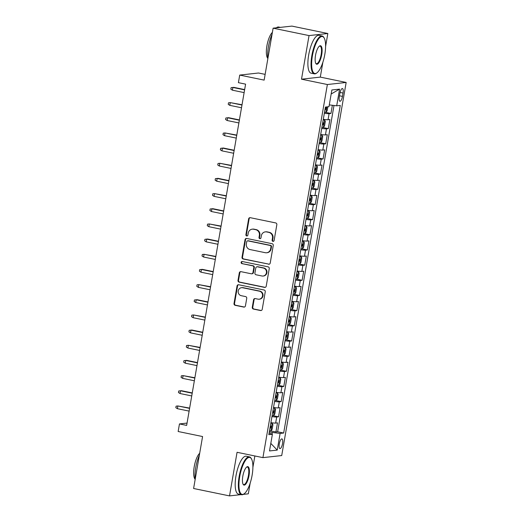 <?xml version="1.0" encoding="UTF-8"?>
<svg xmlns="http://www.w3.org/2000/svg" width="522" height="522" viewBox="0 0 522 522"><rect width="100%" height="100%" fill="white"/><g stroke="black" fill="none" stroke-linecap="round" stroke-linejoin="round"><path stroke-width="0.78" d="M272.941 241.366A1.064 1.005 -96.3 0 0 274.109 240.525L276.836 224.708A1.52 1.435 -96.3 0 0 275.688 222.927L250.299 217.694A1.52 1.435 -96.3 0 0 248.629 218.888L245.901 234.711A1.064 1.005 -96.3 0 0 247.004 235.97A1.064 1.005 -96.3 0 0 247.872 235.115L248.231 233.066A4.855 4.587 -96.3 0 1 253.561 229.236L255.682 229.673A4.855 4.587 -96.3 0 1 259.369 235.37L259.016 237.412A1.064 1.005 -96.3 0 0 260.119 238.671A1.064 1.005 -96.3 0 0 260.993 237.823L261.346 235.774A4.855 4.587 -96.3 0 1 266.683 231.938L268.797 232.375A4.855 4.587 -96.3 0 1 272.484 238.071L272.132 240.12A1.064 1.005 -96.3 0 0 272.941 241.366M265.326 231.879L265.835 231.82A4.855 4.587 -96.3 0 1 267.186 231.885L269.306 232.323A4.855 4.587 -96.3 0 1 272.993 238.019L272.641 240.061A1.064 1.005 -96.3 0 0 273.489 241.314M250.129 217.667A1.52 1.435 -96.3 0 0 249.138 218.835L246.41 234.652A1.064 1.005 -96.3 0 0 247.252 235.905M252.211 229.171L252.713 229.112A4.855 4.587 -96.3 0 1 254.07 229.178L256.185 229.615A4.855 4.587 -96.3 0 1 259.878 235.311L259.525 237.36A1.064 1.005 -96.3 0 0 260.367 238.613M282.546 443.563A4.946 1.566 101.7 0 0 281.919 438.898A4.946 1.566 101.7 0 0 279.296 443.922A4.946 1.566 101.7 0 0 279.923 448.587A4.946 1.566 101.7 0 0 282.546 443.563M252.276 307.295A1.52 1.435 -96.3 0 0 253.431 309.07L260.55 310.538A1.52 1.435 -96.3 0 0 262.22 309.344L265.254 291.778A1.52 1.435 -96.3 0 0 264.099 289.997L238.717 284.758A1.52 1.435 -96.3 0 0 237.047 285.958L234.013 303.523A1.52 1.435 -96.3 0 0 235.168 305.305L243.767 307.08A1.52 1.435 -96.3 0 0 245.438 305.879L246.736 298.362A1.52 1.435 -96.3 0 0 245.581 296.581L241.314 295.706A4.059 3.83 -96.3 0 1 241.555 287.687A4.059 3.83 -96.3 0 1 242.691 287.739L259.401 291.185A4.059 3.83 -96.3 0 1 259.16 299.204A4.059 3.83 -96.3 0 1 258.031 299.152L255.245 298.577A1.52 1.435 -96.3 0 0 253.575 299.772L252.276 307.295L252.785 307.236A1.52 1.435 -96.3 0 0 253.94 309.017L261.059 310.486A1.52 1.435 -96.3 0 0 261.228 310.512M325.591 46.491L327.836 33.506L309.037 35.581L273.117 28.175L264.145 80.12L239.715 75.083L238.404 82.665L245.588 84.146L186.648 425.404L179.464 423.923L178.152 431.505L202.575 436.542L193.603 488.494L229.53 495.9L241.079 494.628M309.037 35.581L301.507 79.187L327.372 84.525L262.925 457.631L237.06 452.293L229.53 495.9M268.549 264.243A1.52 1.435 -96.3 0 0 270.22 263.042L273.254 245.477A1.52 1.435 -96.3 0 0 272.099 243.696L246.71 238.463A1.52 1.435 -96.3 0 0 245.046 239.657L242.012 257.229A1.52 1.435 -96.3 0 0 243.161 259.003L269.058 264.184A1.52 1.435 -96.3 0 0 269.228 264.21M269.254 268.628L266.22 286.193A1.52 1.435 -96.3 0 1 264.55 287.394L239.167 282.154A1.52 1.435 -96.3 0 1 238.012 280.373L239.311 272.856A1.52 1.435 -96.3 0 1 240.975 271.662L251.271 273.782A1.52 1.435 -96.3 0 0 252.942 272.588L253.803 267.597A1.52 1.435 -96.3 0 0 252.648 265.815L241.927 263.61A1.064 1.005 -96.3 0 1 241.993 261.509A1.064 1.005 -96.3 0 1 242.293 261.522L268.099 266.846A1.52 1.435 -96.3 0 1 269.254 268.628M243.317 494.38L248.322 493.825L250.168 483.157M273.117 28.175L291.915 26.1L327.836 33.506M270.67 430.878L275.929 431.968L277.502 422.866L275.649 423.068L276.699 417.006A6.186 0.6 -170.2 0 1 271.955 416.589M273.287 415.714L278.552 416.797L280.125 407.702L278.265 407.904L279.316 401.836A6.186 0.6 -170.2 0 1 274.572 401.425M275.91 400.55L281.169 401.633L282.741 392.531L280.888 392.74L281.939 386.671A6.186 0.6 -170.2 0 1 277.195 386.254M278.526 385.38L283.792 386.463L285.364 377.367L283.505 377.569L284.555 371.501A6.186 0.6 -170.2 0 1 279.812 371.09M281.149 370.215L286.408 371.299L287.981 362.196L286.128 362.405L287.178 356.337A6.186 0.6 -170.2 0 1 282.435 355.919M283.766 355.045L289.031 356.134L290.604 347.032L288.744 347.234L289.795 341.173A6.186 0.6 -170.2 0 1 285.051 340.755M286.389 339.881L291.648 340.964L293.22 331.861L291.367 332.07L292.418 326.002A6.186 0.6 -170.2 0 1 287.674 325.584M289.005 324.71L294.271 325.8L295.843 316.697L293.984 316.9L295.034 310.838A6.186 0.6 -170.2 0 1 290.291 310.42M291.628 309.546L296.887 310.629L298.46 301.533L296.607 301.736L297.657 295.667A6.186 0.6 -170.2 0 1 292.914 295.256M294.245 294.375L299.511 295.465L301.083 286.363L299.223 286.571L300.274 280.503A6.186 0.6 -170.2 0 1 295.53 280.086M296.868 279.211L302.127 280.294L303.7 271.199L301.846 271.401L302.897 265.333A6.186 0.6 -170.2 0 1 298.153 264.922M299.484 264.047L304.75 265.13L306.323 256.028L304.463 256.237L305.514 250.168A6.186 0.6 -170.2 0 1 300.77 249.751M302.107 248.877L307.367 249.966L308.939 240.864L307.086 241.066L308.137 234.998A6.186 0.6 -170.2 0 1 303.393 234.587M304.724 233.712L309.99 234.796L311.562 225.693L309.703 225.902L310.753 219.834A6.186 0.6 -170.2 0 1 306.009 219.416M307.347 218.542L312.606 219.632L314.179 210.529L312.326 210.731L313.376 204.67A6.186 0.6 -170.2 0 1 308.632 204.252M309.964 203.378L315.229 204.461L316.802 195.365L314.942 195.567L315.993 189.499A6.186 0.6 -170.2 0 1 311.249 189.081M312.587 188.207L317.846 189.297L319.418 180.194L317.565 180.397L318.616 174.335A6.186 0.6 -170.2 0 1 313.872 173.917M315.203 173.043L320.469 174.126L322.041 165.03L320.182 165.233L321.232 159.164A6.186 0.6 -170.2 0 1 316.489 158.753M317.826 157.872L323.085 158.962L324.658 149.86L322.805 150.068L323.855 144A6.186 0.6 -170.2 0 1 319.112 143.583M320.443 142.708L325.708 143.791L327.281 134.696L325.421 134.898L326.472 128.83A6.186 0.6 -170.2 0 1 321.728 128.419M323.066 127.544L328.325 128.627L329.897 119.525L328.044 119.734A6.186 0.6 -170.2 0 1 323.301 119.316M339.887 93.405L339.313 96.746A4.796 1.514 101.7 0 0 339.92 101.261A4.796 1.514 101.7 0 0 342.458 96.394L343.039 93.06A4.796 1.514 101.7 0 0 342.432 88.538A4.796 1.514 101.7 0 0 339.887 93.405M327.372 84.525L346.164 82.45L281.717 455.556L262.925 457.631M275.929 431.968L277.632 431.779L283.668 433.025L340.253 105.418L336.697 105.809L329.284 104.896M283.668 433.025L280.112 433.417L277.228 450.101L269.509 450.949L272.393 434.265L268.837 434.663L325.421 107.056L328.977 106.664L331.861 89.98L339.581 89.125L336.697 105.809M325.682 112.374L330.948 113.463L329.095 113.665A6.186 0.6 -170.2 0 1 324.351 113.248M328.325 128.627L326.472 128.83M325.708 143.791L323.855 144M323.085 158.962L321.232 159.164M320.469 174.126L318.616 174.335M317.846 189.297L315.993 189.499M315.229 204.461L313.376 204.67M312.606 219.632L310.753 219.834M309.99 234.796L308.137 234.998M307.367 249.966L305.514 250.168M304.75 265.13L302.897 265.333M302.127 280.294L300.274 280.503M299.511 295.465L297.657 295.667M296.887 310.629L295.034 310.838M294.271 325.8L292.418 326.002M291.648 340.964L289.795 341.173M289.031 356.134L287.178 356.337M286.408 371.299L284.555 371.501M283.792 386.463L281.939 386.671M281.169 401.633L279.316 401.836M278.552 416.797L276.699 417.006M277.632 431.779L333.995 105.477M330.948 113.463L332.357 105.274M272.04 434.134L272.334 432.457L269.319 431.831M265.137 74.372L258.514 73.008L239.715 75.083M301.507 79.187L320.299 77.112L322.864 62.275M320.299 77.112L346.164 82.45M252.889 467.379L254.86 455.967M187.046 423.088L179.464 423.923M320.684 134.487A6.186 0.6 9.8 0 0 325.421 134.898M318.061 149.651A6.186 0.6 9.8 0 0 322.805 150.068M315.445 164.815A6.186 0.6 9.8 0 0 320.182 165.233M312.822 179.986A6.186 0.6 9.8 0 0 317.565 180.397M310.205 195.15A6.186 0.6 9.8 0 0 314.942 195.567M307.582 210.32A6.186 0.6 9.8 0 0 312.326 210.731M304.965 225.484A6.186 0.6 9.8 0 0 309.703 225.902M302.342 240.655A6.186 0.6 9.8 0 0 307.086 241.066M299.726 255.819A6.186 0.6 9.8 0 0 304.463 256.237M297.103 270.983A6.186 0.6 9.8 0 0 301.846 271.401M294.486 286.154A6.186 0.6 9.8 0 0 299.223 286.571M291.863 301.318A6.186 0.6 9.8 0 0 296.607 301.736M289.247 316.489A6.186 0.6 9.8 0 0 293.984 316.9M286.624 331.653A6.186 0.6 9.8 0 0 291.367 332.07M284.007 346.823A6.186 0.6 9.8 0 0 288.744 347.234M281.384 361.987A6.186 0.6 9.8 0 0 286.128 362.405M278.768 377.158A6.186 0.6 9.8 0 0 283.505 377.569M276.145 392.322A6.186 0.6 9.8 0 0 280.888 392.74M273.528 407.486A6.186 0.6 9.8 0 0 278.265 407.904M272.393 434.265L269.117 433.025M270.905 422.657A6.186 0.6 9.8 0 0 275.649 423.068M272.334 432.457L280.112 433.417M331.163 93.993L339.581 89.125M277.228 450.101L270.814 443.4M246.547 238.437A1.52 1.435 -96.3 0 0 245.555 239.605L242.521 257.17A1.52 1.435 -96.3 0 0 243.67 258.951L269.058 264.184M270.996 246.704A1.064 1.005 -96.3 0 0 270.187 245.464L247.904 240.864A1.064 1.005 -96.3 0 0 246.736 241.706L246.364 243.859A4.855 4.587 -96.3 0 0 250.051 249.555L265.287 252.7A4.855 4.587 -96.3 0 0 270.624 248.863L270.996 246.704L271.505 246.652A1.064 1.005 -96.3 0 0 270.696 245.405L270.187 245.464M247.604 240.851L248.113 240.792A1.064 1.005 -96.3 0 1 248.413 240.812L270.696 245.405M266.644 252.765L267.147 252.707A4.855 4.587 -96.3 0 0 271.127 248.811L270.624 248.863M271.505 246.652L271.127 248.811M240.812 271.636A1.52 1.435 -96.3 0 0 239.82 272.804L238.521 280.321A1.52 1.435 -96.3 0 0 239.67 282.102L265.059 287.335A1.52 1.435 -96.3 0 0 265.228 287.361M251.695 273.802L252.204 273.75A1.52 1.435 -96.3 0 0 253.451 272.53L254.312 267.545A1.52 1.435 -96.3 0 0 253.157 265.763L241.927 263.61M242.254 261.515A1.064 1.005 -96.3 0 0 242.436 263.551M261.959 275.988A4.059 3.83 -96.3 0 0 266.481 272.184A4.059 3.83 -96.3 0 0 263.336 268.021L257.444 266.807A1.52 1.435 -96.3 0 0 255.78 268.008L254.912 272.993A1.52 1.435 -96.3 0 0 256.067 274.774L261.959 275.988M263.088 276.04L263.597 275.981A4.059 3.83 -96.3 0 0 263.838 267.969L263.336 268.021M257.02 266.788L257.529 266.729A1.52 1.435 -96.3 0 1 257.953 266.749L263.838 267.969M255.075 298.551A1.52 1.435 -96.3 0 0 254.083 299.719L252.785 307.236M259.16 299.204L259.669 299.145A4.059 3.83 -96.3 0 0 259.91 291.132L259.401 291.185M241.555 287.687L242.064 287.629A4.059 3.83 -96.3 0 1 243.2 287.681L259.91 291.132M238.547 284.738A1.52 1.435 -96.3 0 0 237.556 285.899L234.522 303.471A1.52 1.435 -96.3 0 0 235.676 305.246L244.276 307.021A1.52 1.435 -96.3 0 0 244.446 307.047M327.855 106.788L327.17 110.736L325.891 112.367A4.098 0.398 -170.2 0 1 324.514 112.308M325.01 109.431A4.098 0.398 9.8 0 0 325.832 109.49L326.146 107.669A4.098 0.398 -170.2 0 1 325.323 107.61M244.648 89.595L233.797 87.357L232.884 87.455L232.407 90.182L244.133 92.603M232.407 90.182L230.848 89.171L231.109 87.657L232.884 87.455L244.603 89.869M324.821 54.321A18.864 5.964 101.7 0 0 324.162 37.982A18.864 5.964 101.7 0 0 312.424 55.684A18.864 5.964 101.7 0 0 316.978 72.826A18.864 5.964 101.7 0 0 324.821 54.321M316.978 72.826L316.502 73.178A19.327 6.107 -78.3 0 1 314.29 73.843A19.327 6.107 -78.3 0 1 311.843 55.613A19.327 6.107 -78.3 0 1 322.094 35.985A19.327 6.107 -78.3 0 1 323.868 37.473L324.162 37.982M321.722 54.66A9.435 2.982 -78.3 0 1 315.856 63.514A9.435 2.982 -78.3 0 1 315.523 55.345A9.435 2.982 -78.3 0 1 319.444 46.093A9.435 2.982 -78.3 0 1 321.722 54.66M315.712 63.234A8.972 2.832 101.7 0 0 316.378 63.697A8.972 2.832 101.7 0 0 321.141 54.588A8.972 2.832 101.7 0 0 320.006 46.132A8.972 2.832 101.7 0 0 319.203 46.288M267.832 58.745A19.327 6.107 -78.3 0 1 268.445 46.667A19.327 6.107 -78.3 0 1 272.066 34.25M276.334 27.816A19.327 6.107 -78.3 0 1 278.702 27.033L280.36 27.372M267.793 58.379A13.918 4.398 -78.3 0 1 266.918 45.786A13.918 4.398 -78.3 0 1 272.386 32.397M314.29 73.843L311.125 73.191A19.327 6.107 -78.3 0 1 308.678 54.96A19.327 6.107 -78.3 0 1 318.935 35.333L322.094 35.985M252.119 475.203A18.864 5.964 101.7 0 0 251.46 458.864A18.864 5.964 101.7 0 0 239.722 476.573A18.864 5.964 101.7 0 0 244.276 493.708A18.864 5.964 101.7 0 0 252.119 475.203M244.276 493.708L243.807 494.06A19.327 6.107 -78.3 0 1 241.588 494.732A19.327 6.107 -78.3 0 1 239.141 476.501A19.327 6.107 -78.3 0 1 249.399 456.867A19.327 6.107 -78.3 0 1 251.167 458.362L251.46 458.864M249.02 475.542A9.435 2.982 -78.3 0 1 243.154 484.396A9.435 2.982 -78.3 0 1 242.821 476.227A9.435 2.982 -78.3 0 1 246.749 466.975A9.435 2.982 -78.3 0 1 249.02 475.542M243.011 484.116A8.972 2.832 101.7 0 0 243.683 484.579A8.972 2.832 101.7 0 0 248.439 475.47A8.972 2.832 101.7 0 0 247.304 467.014A8.972 2.832 101.7 0 0 246.508 467.177M195.137 479.633A19.327 6.107 -78.3 0 1 195.75 467.549A19.327 6.107 -78.3 0 1 199.365 455.138M195.097 479.261A13.918 4.398 -78.3 0 1 194.223 466.668A13.918 4.398 -78.3 0 1 199.685 453.285M241.588 494.732L238.423 494.08A19.327 6.107 -78.3 0 1 235.983 475.849A19.327 6.107 -78.3 0 1 246.234 456.215L249.399 456.867M321.891 127.479A4.098 0.398 -170.2 0 0 323.275 127.531L324.553 125.9L325.337 121.352L324.58 119.949A4.098 0.398 -170.2 0 1 323.203 119.897M324.58 119.949L323.242 119.668M322.394 124.595A4.098 0.398 9.8 0 0 323.209 124.654L323.529 122.833A4.098 0.398 -170.2 0 1 322.707 122.774M242.032 104.759L230.261 102.619L229.791 105.353L241.51 107.767M229.791 105.353L228.231 104.335L228.492 102.821L230.261 102.619L241.98 105.039M319.275 142.643A4.098 0.398 -170.2 0 0 320.652 142.695L321.93 141.07L322.713 136.523L321.963 135.113A4.098 0.398 -170.2 0 1 320.586 135.061M321.963 135.113L320.619 134.839M319.771 139.765A4.098 0.398 9.8 0 0 320.593 139.824L320.906 138.004A4.098 0.398 -170.2 0 1 320.084 137.945M239.409 119.93L228.558 117.685L227.644 117.789L227.168 120.517L238.893 122.938M227.168 120.517L225.608 119.505L225.869 117.985L227.644 117.789L239.363 120.204M316.652 157.814A4.098 0.398 -170.2 0 0 318.035 157.866L319.314 156.235L320.097 151.687L319.34 150.284A4.098 0.398 -170.2 0 1 317.963 150.225M319.34 150.284L318.002 150.003M317.154 154.93A4.098 0.398 9.8 0 0 317.97 154.988L318.289 153.168A4.098 0.398 -170.2 0 1 317.467 153.109M236.792 135.094L225.021 132.953L224.551 135.687L236.27 138.102M224.551 135.687L222.992 134.669L223.253 133.156L225.021 132.953L236.74 135.374M314.035 172.978A4.098 0.398 -170.2 0 0 315.412 173.03L316.691 171.405L317.474 166.851L316.723 165.448A4.098 0.398 -170.2 0 1 315.347 165.396M316.723 165.448L315.379 165.174M314.531 170.094A4.098 0.398 9.8 0 0 315.353 170.159L315.666 168.338A4.098 0.398 -170.2 0 1 314.844 168.273M234.169 150.258L223.318 148.02L222.405 148.124L221.928 150.851L233.654 153.272M221.928 150.851L220.369 149.84L220.63 148.32L222.405 148.124L234.124 150.538M311.412 188.142A4.098 0.398 -170.2 0 0 312.795 188.201L314.074 186.569L314.857 182.021L314.1 180.619A4.098 0.398 -170.2 0 1 312.724 180.56M314.1 180.619L312.763 180.338M311.915 185.264A4.098 0.398 9.8 0 0 312.73 185.323L313.05 183.503A4.098 0.398 -170.2 0 1 312.228 183.444M231.553 165.428L219.782 163.288L219.312 166.022L231.031 168.436M219.312 166.022L217.752 165.004L218.013 163.49L219.782 163.288L231.5 165.709M308.796 203.312A4.098 0.398 -170.2 0 0 310.172 203.365L311.451 201.74L312.234 197.185L311.484 195.783A4.098 0.398 -170.2 0 1 310.107 195.73M311.484 195.783L310.14 195.509M309.292 200.428A4.098 0.398 9.8 0 0 310.114 200.487L310.427 198.667A4.098 0.398 -170.2 0 1 309.605 198.608M228.93 180.592L218.079 178.354L217.165 178.459L216.689 181.186L228.414 183.607M216.689 181.186L215.129 180.175L215.39 178.655L217.165 178.459L228.884 180.873M306.173 218.477A4.098 0.398 -170.2 0 0 307.556 218.535L308.835 216.904L309.618 212.356L308.861 210.947A4.098 0.398 -170.2 0 1 307.484 210.895M308.861 210.947L307.523 210.673M306.675 215.599A4.098 0.398 9.8 0 0 307.491 215.658L307.81 213.837A4.098 0.398 -170.2 0 1 306.988 213.779M226.313 195.763L214.542 193.623L214.072 196.357L225.791 198.771M214.072 196.357L212.513 195.339L212.774 193.825L214.542 193.623L226.261 196.044M303.556 233.647A4.098 0.398 -170.2 0 0 304.933 233.699L306.212 232.068L306.995 227.52L306.244 226.117A4.098 0.398 -170.2 0 1 304.868 226.065M306.244 226.117L304.9 225.837M304.052 230.763A4.098 0.398 9.8 0 0 304.874 230.822L305.187 229.001A4.098 0.398 -170.2 0 1 304.365 228.943M223.69 210.927L212.839 208.689L211.925 208.793L211.449 211.521L223.175 213.935M211.449 211.521L209.89 210.503L210.151 208.989L211.925 208.793L223.644 211.208M300.933 248.811A4.098 0.398 -170.2 0 0 302.316 248.87L303.595 247.239L304.378 242.691L303.621 241.281A4.098 0.398 -170.2 0 1 302.245 241.229M303.621 241.281L302.284 241.007M301.435 245.934A4.098 0.398 9.8 0 0 302.251 245.992L302.571 244.172A4.098 0.398 -170.2 0 1 301.749 244.113M221.074 226.098L209.302 223.958L208.833 226.685L220.552 229.106M208.833 226.685L207.273 225.674L207.534 224.153L209.302 223.958L221.021 226.372M298.316 263.982A4.098 0.398 -170.2 0 0 299.693 264.034L300.972 262.403L301.755 257.855L301.005 256.452A4.098 0.398 -170.2 0 1 299.628 256.393M301.005 256.452L299.661 256.171M298.812 261.098A4.098 0.398 9.8 0 0 299.635 261.157L299.948 259.336A4.098 0.398 -170.2 0 1 299.126 259.277M218.45 241.262L207.599 239.024L206.686 239.122L206.21 241.856L217.935 244.27M206.21 241.856L204.65 240.838L204.911 239.324L206.686 239.122L218.405 241.542M295.693 279.146A4.098 0.398 -170.2 0 0 297.077 279.198L298.356 277.573L299.139 273.019L298.382 271.616A4.098 0.398 -170.2 0 1 297.005 271.564M298.382 271.616L297.044 271.342M296.196 276.262A4.098 0.398 9.8 0 0 297.011 276.327L297.331 274.507A4.098 0.398 -170.2 0 1 296.509 274.448M215.834 256.433L204.063 254.292L203.593 257.02L215.312 259.441M203.593 257.02L202.034 256.008L202.295 254.488L204.063 254.292L215.782 256.707M293.077 294.317A4.098 0.398 -170.2 0 0 294.454 294.369L295.733 292.738L296.516 288.19L295.765 286.787A4.098 0.398 -170.2 0 1 294.388 286.728M295.765 286.787L294.421 286.506M293.573 291.433A4.098 0.398 9.8 0 0 294.395 291.491L294.708 289.671A4.098 0.398 -170.2 0 1 293.886 289.612M213.211 271.597L202.36 269.359L201.446 269.456L200.97 272.19L212.695 274.605M200.97 272.19L199.411 271.172L199.672 269.659L201.446 269.456L213.165 271.877M290.454 309.481A4.098 0.398 -170.2 0 0 291.837 309.533L293.116 307.908L293.899 303.354L293.142 301.951A4.098 0.398 -170.2 0 1 291.765 301.899M293.142 301.951L291.805 301.677M290.956 306.597A4.098 0.398 9.8 0 0 291.772 306.655L292.092 304.841A4.098 0.398 -170.2 0 1 291.269 304.776M210.594 286.761L198.823 284.627L198.353 287.354L210.072 289.775M198.353 287.354L196.794 286.343L197.055 284.823L198.823 284.627L210.542 287.041M287.837 324.645A4.098 0.398 -170.2 0 0 289.214 324.704L290.493 323.072L291.276 318.524L290.526 317.122A4.098 0.398 -170.2 0 1 289.149 317.063M290.526 317.122L289.181 316.841M288.333 321.767A4.098 0.398 9.8 0 0 289.155 321.826L289.469 320.006A4.098 0.398 -170.2 0 1 288.646 319.947M207.971 301.931L197.12 299.693L196.207 299.791L195.73 302.525L207.456 304.939M195.73 302.525L194.171 301.507L194.432 299.993L196.207 299.791L207.926 302.212M285.214 339.815A4.098 0.398 -170.2 0 0 286.598 339.868L287.876 338.243L288.659 333.688L287.903 332.286A4.098 0.398 -170.2 0 1 286.526 332.233M287.903 332.286L286.565 332.012M285.717 336.931A4.098 0.398 9.8 0 0 286.532 336.99L286.852 335.17A4.098 0.398 -170.2 0 1 286.03 335.111M205.355 317.095L193.584 314.962L193.114 317.689L204.833 320.103M193.114 317.689L191.554 316.678L191.815 315.157L193.584 314.962L205.303 317.376M282.598 354.98A4.098 0.398 -170.2 0 0 283.975 355.038L285.253 353.407L286.036 348.859L285.286 347.45A4.098 0.398 -170.2 0 1 283.909 347.398M285.286 347.45L283.942 347.176M283.094 352.102A4.098 0.398 9.8 0 0 283.916 352.161L284.229 350.34A4.098 0.398 -170.2 0 1 283.407 350.282M202.732 332.266L191.881 330.028L190.967 330.126L190.491 332.853L202.216 335.274M190.491 332.853L188.931 331.842L189.192 330.328L190.967 330.126L202.686 332.547M279.975 370.15A4.098 0.398 -170.2 0 0 281.358 370.202L282.637 368.571L283.42 364.023L282.663 362.62A4.098 0.398 -170.2 0 1 281.286 362.568M282.663 362.62L281.325 362.34M280.477 367.266A4.098 0.398 9.8 0 0 281.293 367.325L281.612 365.504A4.098 0.398 -170.2 0 1 280.79 365.446M200.115 347.43L188.344 345.296L187.874 348.024L199.593 350.438M187.874 348.024L186.315 347.006L186.576 345.492L188.344 345.296L200.063 347.711M277.358 385.314A4.098 0.398 -170.2 0 0 278.735 385.366L280.014 383.742L280.797 379.194L280.046 377.784A4.098 0.398 -170.2 0 1 278.67 377.732M280.046 377.784L278.702 377.51M277.854 382.437A4.098 0.398 9.8 0 0 278.676 382.495L278.989 380.675A4.098 0.398 -170.2 0 1 278.167 380.616M197.492 362.601L186.641 360.356L185.728 360.461L185.251 363.188L196.977 365.609M185.251 363.188L183.692 362.177L183.953 360.656L185.728 360.461L197.447 362.875M274.735 400.485A4.098 0.398 -170.2 0 0 276.118 400.537L277.397 398.906L278.18 394.358L277.423 392.955A4.098 0.398 -170.2 0 1 276.047 392.896M277.423 392.955L276.086 392.674M275.238 397.601A4.098 0.398 9.8 0 0 276.053 397.66L276.373 395.839A4.098 0.398 -170.2 0 1 275.551 395.78M194.876 377.765L183.105 375.625L182.635 378.359L194.354 380.773M182.635 378.359L181.075 377.341L181.336 375.827L183.105 375.625L194.823 378.045M272.119 415.649A4.098 0.398 -170.2 0 0 273.495 415.701L274.774 414.077L275.557 409.522L274.807 408.119A4.098 0.398 -170.2 0 1 273.43 408.067M274.807 408.119L273.463 407.845M272.615 412.765A4.098 0.398 9.8 0 0 273.437 412.83L273.75 411.01A4.098 0.398 -170.2 0 1 272.928 410.951M192.253 392.929L181.402 390.691L180.488 390.795L180.012 393.523L191.737 395.944M180.012 393.523L178.452 392.511L178.713 390.991L180.488 390.795L192.207 393.21M269.496 430.82A4.098 0.398 -170.2 0 0 270.879 430.872L272.158 429.241L272.941 424.693L272.184 423.29A4.098 0.398 -170.2 0 1 270.807 423.231M272.184 423.29L270.846 423.009M269.998 427.936A4.098 0.398 9.8 0 0 270.814 427.994L271.133 426.174A4.098 0.398 -170.2 0 1 270.311 426.115M189.636 408.1L177.865 405.959L177.395 408.693L189.114 411.108M177.395 408.693L175.836 407.675L176.097 406.162L177.865 405.959L189.584 408.38M328.044 119.734L329.095 113.665M340.083 92.453L343.039 93.06M339.476 95.78L342.458 96.394M272.993 238.019L272.484 238.071M269.306 232.323L268.797 232.375M267.186 231.885L266.683 231.938M259.525 237.36L259.016 237.412M259.878 235.311L259.369 235.37M256.185 229.615L255.682 229.673M254.07 229.178L253.561 229.236M246.41 234.652L245.901 234.711M249.138 218.835L248.629 218.888M272.641 240.061L272.132 240.12M243.67 258.951L243.161 259.003M242.521 257.17L242.012 257.229M245.555 239.605L245.046 239.657M248.413 240.812L247.904 240.864M265.059 287.335L264.55 287.394M239.67 282.102L239.167 282.154M238.521 280.321L238.012 280.373M239.82 272.804L239.311 272.856M253.451 272.53L252.942 272.588M254.312 267.545L253.803 267.597M253.157 265.763L252.648 265.815M257.953 266.749L257.444 266.807M254.083 299.719L253.575 299.772M243.2 287.681L242.691 287.739M244.276 307.021L243.767 307.08M235.676 305.246L235.168 305.305M234.522 303.471L234.013 303.523M237.556 285.899L237.047 285.958M261.059 310.486L260.55 310.538M253.94 309.017L253.431 309.07M325.924 112.321L326.863 106.893M325.03 109.32L325.832 109.49M323.307 127.492L324.599 119.982M322.407 124.49L323.209 124.654M320.684 142.656L321.983 135.152M319.79 139.655L320.593 139.824M318.068 157.827L319.36 150.316M317.167 154.825L317.97 154.988M315.445 172.991L316.743 165.487M314.551 169.989L315.353 170.159M312.828 188.161L314.12 180.651M311.928 185.16L312.73 185.323M310.205 203.326L311.503 195.815M309.311 200.324L310.114 200.487M307.588 218.49L308.88 210.986M306.688 215.488L307.491 215.658M304.965 233.66L306.264 226.15M304.072 230.659L304.874 230.822M302.349 248.824L303.641 241.321M301.448 245.823L302.251 245.992M299.726 263.995L301.024 256.485M298.832 260.993L299.635 261.157M297.109 279.159L298.401 271.655M296.209 276.158L297.011 276.327M294.486 294.33L295.785 286.819M293.592 291.328L294.395 291.491M291.87 309.494L293.162 301.984M290.969 306.492L291.772 306.655M289.247 324.664L290.545 317.154M288.353 321.663L289.155 321.826M286.63 339.829L287.922 332.318M285.73 336.827L286.532 336.99M284.007 354.993L285.306 347.489M283.113 351.991L283.916 352.161M281.391 370.163L282.683 362.653M280.49 367.162L281.293 367.325M278.768 385.327L280.066 377.824M277.874 382.326L278.676 382.495M276.151 400.498L277.443 392.988M275.251 397.496L276.053 397.66M273.528 415.662L274.826 408.158M272.634 412.661L273.437 412.83M270.911 430.833L272.203 423.322M270.011 427.831L270.814 427.994"/></g></svg>
